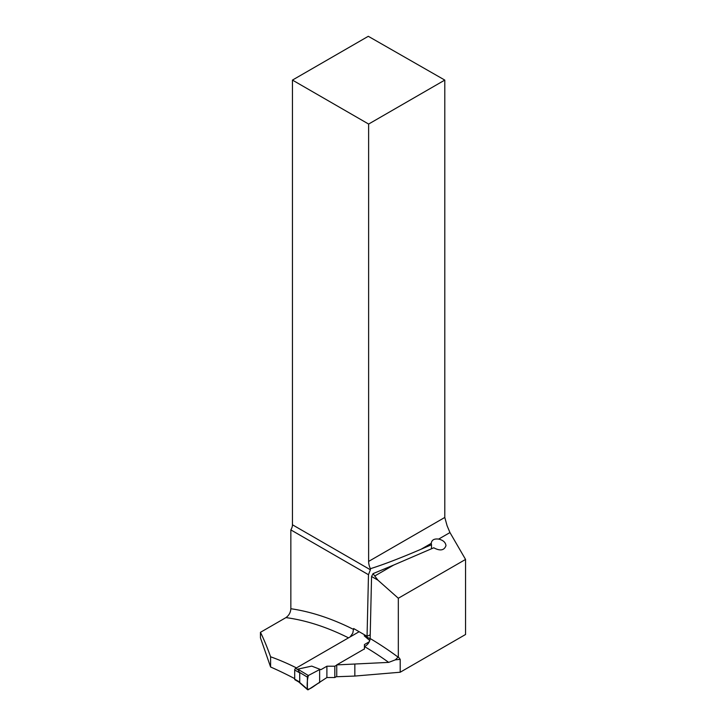 <?xml version="1.0" encoding="UTF-8"?>
<svg xmlns="http://www.w3.org/2000/svg" width="726" height="726" viewBox="0 0 726 726"><rect width="100%" height="100%" fill="white"/><g stroke="black" fill="none" stroke-linecap="round" stroke-linejoin="round"><path stroke-width="1.09" d="M294.692 678.619A482.944 278.829 60 0 0 270.589 666.985L260.443 637.809L260.443 632.328C263.747 638.916 267.123 647.066 270.589 656.785A301.717 174.195 60 0 1 296.453 667.902M336.737 664.898L388.682 662.384A301.717 174.195 -120 0 0 364.552 646.603L364.425 648.908L336.737 664.898L336.737 676.723L354.842 676.06L400.198 672.231L465.557 634.497L465.557 559.437L398.32 598.251L398.32 656.894L400.198 659.344L400.198 672.231M364.552 646.603C367.864 644.752 369.725 642.056 370.133 638.517L371.567 576.498L377.956 580.192L398.32 598.251M400.198 659.344L395.334 659.843L398.32 656.894M395.334 659.843L388.682 662.384M465.557 559.437L449.966 532.566L447.107 525.796L444.793 517.447L444.793 80.087L368.291 36.3L292.451 80.087L292.451 524.78L370.369 569.765L370.387 568.703A12.995 7.496 60 0 1 368.626 561.416L368.626 124.055L292.451 80.087M431.253 543.366L421.171 549.192L431.489 544.745L431.253 543.347C431.698 539.953 434.157 538.529 438.64 539.1C443.087 540.126 445.537 542.304 445.982 545.625C444.239 550.471 440.174 551.197 433.767 547.794L393.692 565.055L374.734 575.999L377.956 580.192M421.171 549.192C400.498 558.067 383.564 564.565 370.387 568.703M348.507 637.855A301.717 174.195 -120 0 0 285.944 617.608L260.443 632.328M370.215 634.823L367.057 636.275L353.635 628.525L352.791 633.136L350.168 636.893M285.944 617.608C288.993 615.403 290.627 612.435 290.845 608.733L290.845 529.898A6.924 4.002 120 0 0 292.451 524.78M371.567 576.498L373.073 573.622L374.734 575.999M373.073 573.622L393.692 565.055M290.845 529.898L368.481 574.72L367.057 636.275M370.369 569.765L368.481 574.72M368.626 124.055L444.793 80.087M431.489 544.745L431.462 548.792M270.589 666.985L270.589 656.785M354.842 676.06L354.842 664.372M359.143 631.711L295.609 668.392A1.298 0.753 120 0 0 294.692 669.98L294.692 679.173A1.298 0.753 120 0 0 294.956 679.772L298.722 681.941L307.579 689.7A1.298 0.753 120 0 0 308.341 689.664L326.891 677.539L334.822 677.539L336.737 676.432M294.692 679.173L299.729 682.086L299.729 672.893L297.787 669.136L311.735 666.105L320.901 669.681L311.735 666.105M336.737 665.116L334.822 666.223L326.891 666.223L320.901 669.681M369.289 641.748L364.425 644.552L364.425 649.135M369.77 640.541L364.216 635.804L364.77 634.96M299.729 682.086L298.722 681.941M297.787 669.136L308.341 675.516A1.298 0.753 -60 0 0 307.379 677.131L307.379 689.155L299.375 682.168M307.379 689.155A1.298 0.753 120 0 0 307.579 689.7M307.379 677.131L299.375 672.285M308.341 675.516L319.631 669.572L319.631 682.576M364.216 635.804L370.124 638.744M334.822 666.223L334.822 677.539M326.891 666.223L326.891 677.539M319.631 669.572L308.341 675.516C307.234 679.981 306.916 684.527 307.379 689.155C310.447 689.718 315.701 684.373 319.631 682.576L319.631 669.572M370.133 638.517A308.641 178.197 60 0 1 398.039 657.094M449.966 532.566L438.64 539.1M368.626 561.416L444.793 517.447M290.845 608.733A308.641 178.197 60 0 1 353.635 629.469M295.609 668.392L297.941 669.735M294.692 669.98L299.729 672.893"/></g></svg>
